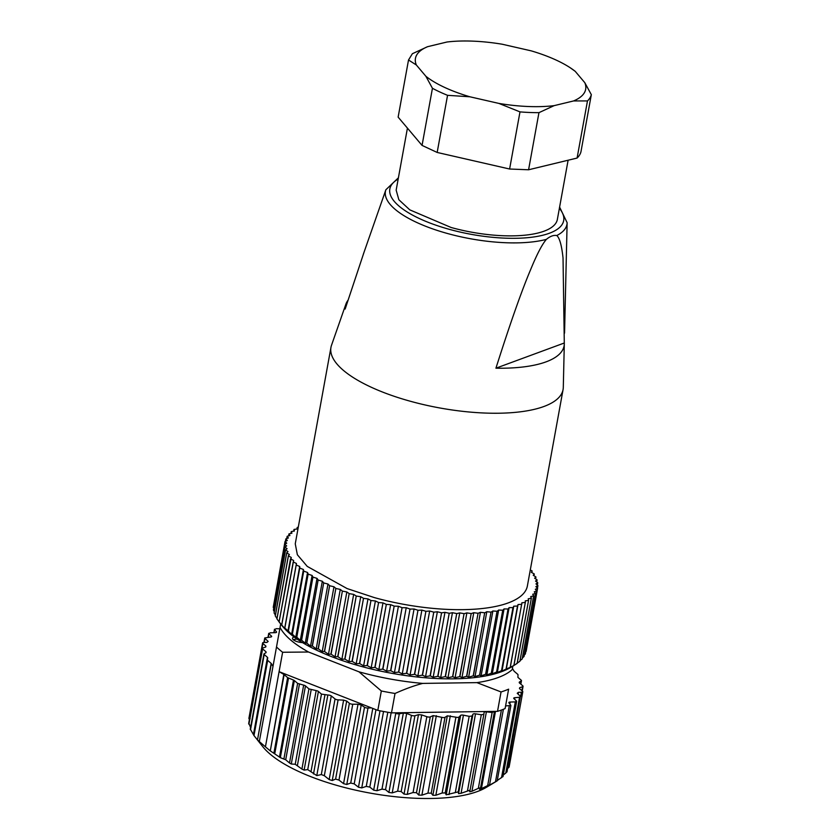 <?xml version="1.0" encoding="UTF-8"?>
<svg xmlns="http://www.w3.org/2000/svg" width="840" height="840" viewBox="0 0 840 840"><rect width="100%" height="100%" fill="white"/><g stroke="black" fill="none" stroke-linecap="round" stroke-linejoin="round"><path stroke-width="1.26" d="M589.942 97.913A93.051 31.679 -169.7 0 1 587.475 100.926L577.091 158.056A93.051 31.679 -169.7 0 0 579.558 155.043A93.051 31.679 -169.7 0 0 580.954 151.778L591.328 94.658A93.051 31.679 -169.7 0 1 589.942 97.913M575.222 71.337A86.499 29.442 10.3 0 0 570.161 67.715L575.222 71.337L584.798 82.677A86.499 29.442 -169.7 0 1 584.241 92.967A86.499 29.442 -169.7 0 1 573.573 100.947L587.475 100.926M570.161 67.715A86.499 29.442 10.3 0 0 531.226 50.862L502.205 44.226A86.499 29.442 10.3 0 0 446.985 42.011L427.55 46.704A86.499 29.442 10.3 0 0 416.882 54.684A86.499 29.442 10.3 0 0 416.325 64.974L425.901 76.303A86.499 29.442 10.3 0 0 469.896 96.789L498.918 103.425A86.499 29.442 10.3 0 0 554.138 105.641L573.573 100.947M554.138 105.641L538.954 112.655L528.581 169.775L577.091 158.056M416.325 64.974L408.513 59.997L398.139 117.127L422.058 145.415L437.168 152.45L509.607 169.019L528.581 169.775M584.798 82.677L591.328 94.658M538.954 112.655A93.051 31.679 -169.7 0 1 519.992 111.888L498.918 103.425M519.992 111.888L509.607 169.019M469.896 96.789L447.552 95.319L437.168 152.45M447.552 95.319A93.051 31.679 -169.7 0 1 432.443 88.284L422.058 145.415M432.443 88.284L425.901 76.303M408.513 59.997L412.377 53.718L427.55 46.704M568.113 160.22L557.361 219.429A81.911 27.878 -169.7 0 1 556.006 222.905A81.911 27.878 -169.7 0 1 451.091 227.483L409.784 209.853L398.843 199.731L396.165 190.134L407.431 128.121M564.301 343.885A111.164 37.842 -169.7 0 0 564.291 343.004L563.031 257.922C561.698 245.417 559.619 237.951 556.794 235.536C553.634 234.948 550.158 236.229 546.368 239.369C542.073 244.388 536.823 254.489 530.607 269.671C521.661 290.766 510.101 323.61 495.925 368.193A111.164 37.842 -169.7 0 0 564.301 343.885L563.294 387.408A117.957 40.152 -169.7 0 1 563.073 389.56A117.957 40.152 -169.7 0 1 382.767 392.133A117.957 40.152 -169.7 0 1 330.96 347.382A117.957 40.152 -169.7 0 1 331.506 345.293L345.881 304.185A111.164 37.842 -169.7 0 1 347.959 300.3M345.881 304.185A111.164 37.842 -169.7 0 0 345.156 309.057L363.962 252.462M564.291 343.004L495.925 368.193M563.073 389.56L527.373 585.984A117.957 40.152 10.3 0 1 374.346 597.597L347.078 588.567L307.219 566.38L297.36 554.747L295.26 543.805L330.96 347.382M273.683 604.863L285.022 541.517L286.744 543.175L284.707 544.183L273.252 607.226A128.447 43.722 10.3 0 0 273.252 607.299L284.707 544.247L286.671 545.905L284.875 546.987L273.42 610.04A128.447 43.722 10.3 0 0 273.431 610.113L284.886 547.061L287.091 548.709L285.548 549.875L274.092 612.927A128.447 43.722 10.3 0 0 274.113 613L285.569 549.948L287.994 551.586L286.713 552.815L275.247 615.867A128.447 43.722 10.3 0 0 275.289 615.941L286.744 552.888L289.391 554.505L288.362 555.807L276.906 618.86A128.447 43.722 10.3 0 0 276.959 618.933L288.414 555.88L291.27 557.466L279.048 621.884A128.447 43.722 10.3 0 0 279.111 621.957L281.663 624.939A128.447 43.722 10.3 0 0 281.736 625.013L293.202 561.96L296.436 563.472L284.75 627.995A128.447 43.722 10.3 0 0 284.834 628.078L296.205 564.942M296.289 565.026L299.702 566.496L299.744 568.008L288.288 631.061A128.447 43.722 10.3 0 0 288.382 631.134L299.744 568.008M299.838 568.082L303.408 569.499L303.723 571.053L292.268 634.106A128.447 43.722 10.3 0 0 292.373 634.19L303.723 571.053M303.828 571.137L307.545 572.492L308.133 574.077L296.667 637.13A128.447 43.722 10.3 0 0 296.793 637.214L308.133 574.077M308.248 574.161L312.092 575.452L312.942 577.07L301.487 640.122A128.447 43.722 10.3 0 0 301.613 640.196L312.942 577.07M313.068 577.143L317.026 578.372L318.139 580.01L306.684 643.062A128.447 43.722 10.3 0 0 306.82 643.135L318.139 580.01M318.276 580.083L322.329 581.238L323.705 582.897L312.249 645.939A128.447 43.722 10.3 0 0 312.396 646.013L323.705 582.897M323.852 582.96L327.989 584.042L329.616 585.7L318.161 648.753A128.447 43.722 10.3 0 0 318.318 648.827L329.616 585.7M329.774 585.774L333.974 586.772L335.853 588.43L324.397 651.483A128.447 43.722 10.3 0 0 324.555 651.546L335.853 588.43M336.01 588.504L340.274 589.418L342.384 591.066L330.929 654.119A128.447 43.722 10.3 0 0 331.096 654.182L342.384 591.066M342.552 591.129L346.846 591.958L349.188 593.597L337.733 656.649A128.447 43.722 10.3 0 0 337.911 656.712L349.188 593.597M349.367 593.659L353.671 594.395L356.244 596.012L344.778 659.064A128.447 43.722 10.3 0 0 344.967 659.127L356.244 596.012M356.423 596.075L360.728 596.715L363.51 598.311L352.055 661.364A128.447 43.722 10.3 0 0 352.233 661.416L363.51 598.311M363.699 598.374L367.983 598.909L370.965 600.474L359.51 663.526A128.447 43.722 10.3 0 0 359.699 663.579L370.965 600.474M371.154 600.526L375.406 600.968L378.578 602.5L367.122 665.553A128.447 43.722 10.3 0 0 367.311 665.606L378.578 602.5M378.777 602.553L382.977 602.889L386.327 604.37L374.861 667.422A128.447 43.722 10.3 0 0 375.06 667.475L386.327 604.37M386.526 604.422L390.653 604.653L394.17 606.091L382.704 669.144A128.447 43.722 10.3 0 0 382.904 669.186L394.17 606.091M394.37 606.134L398.412 606.27L402.077 607.656L390.621 670.698A128.447 43.722 10.3 0 0 390.82 670.74L402.077 607.656M402.276 607.688L406.224 607.719L410.025 609.042L398.57 672.095A128.447 43.722 10.3 0 0 398.769 672.126L410.025 609.042M410.225 609.074L414.057 609L417.974 610.25L406.518 673.302A128.447 43.722 10.3 0 0 406.718 673.333L417.974 610.25M418.183 610.281L421.88 610.102L425.901 611.289L414.445 674.341A128.447 43.722 10.3 0 0 414.645 674.363L425.901 611.289M426.101 611.31L429.66 611.026L433.776 612.139L422.31 675.192A128.447 43.722 10.3 0 0 422.51 675.213L433.776 612.139M433.976 612.161L437.367 611.772L441.556 612.801L430.091 675.853A128.447 43.722 10.3 0 0 430.29 675.875L441.556 612.801M441.745 612.822L444.969 612.339L449.211 613.284L437.756 676.337A128.447 43.722 10.3 0 0 437.945 676.337L449.211 613.284M449.4 613.295L452.445 612.707L456.719 613.567L445.263 676.62A128.447 43.722 10.3 0 0 445.452 676.62L456.719 613.567M456.907 613.567L459.753 612.896L464.058 613.662L452.592 676.715A128.447 43.722 10.3 0 0 452.781 676.715L464.058 613.662M464.237 613.662L466.872 612.885L471.177 613.557L459.721 676.61A128.447 43.722 10.3 0 0 459.9 676.61L471.177 613.557M471.356 613.557L473.771 612.696L478.065 613.274L466.61 676.316A128.447 43.722 10.3 0 0 466.778 676.305L478.065 613.274M478.233 613.263L480.428 612.308L484.691 612.791L473.235 675.843A128.447 43.722 10.3 0 0 473.393 675.822L484.691 612.791M484.858 612.77L486.801 611.74L491.022 612.119L479.567 675.171A128.447 43.722 10.3 0 0 479.724 675.15L491.022 612.119M491.18 612.098L492.881 610.985L497.049 611.258L485.583 674.31A128.447 43.722 10.3 0 0 485.73 674.289L497.049 611.258M497.196 611.236L498.645 610.05L502.73 610.218L491.264 673.271A128.447 43.722 10.3 0 0 491.411 673.239L502.73 610.218M502.866 610.187L504.063 608.926L508.043 609L496.587 672.053A128.447 43.722 10.3 0 0 496.724 672.021L508.043 609M508.179 608.969L509.103 607.646L512.988 607.603L501.532 670.656A128.447 43.722 10.3 0 0 501.648 670.614L512.988 607.603M513.104 607.572L513.776 606.186L517.524 606.039L506.069 669.091A128.447 43.722 10.3 0 0 506.173 669.05L517.524 606.039M517.629 605.997L518.028 604.558L521.64 604.317L510.185 667.37A128.447 43.722 10.3 0 0 510.279 667.327L521.64 604.317M521.745 604.275L521.871 602.784L525.326 602.438L513.87 665.49A128.447 43.722 10.3 0 0 513.954 665.438L525.326 602.438M525.409 602.385L525.273 600.863L528.559 600.411L517.104 663.464A128.447 43.722 10.3 0 0 517.178 663.411L528.559 600.411M528.633 600.359L528.224 598.794L531.332 598.238L519.876 661.29A128.447 43.722 10.3 0 0 519.939 661.238L531.332 598.238M531.394 598.185L530.712 596.589L533.631 595.938L522.165 658.99A128.447 43.722 10.3 0 0 522.218 658.938L533.631 595.938M533.683 595.885L532.728 594.258L535.437 593.523L523.981 656.575A128.447 43.722 10.3 0 0 524.024 656.513L535.437 593.523M535.479 593.46L534.272 591.812L536.77 590.982L525.305 654.034A128.447 43.722 10.3 0 0 525.336 653.972L536.77 590.982M536.792 590.919L535.322 589.271L537.6 588.347L526.134 651.399A128.447 43.722 10.3 0 0 526.155 651.325L537.6 588.347M537.611 588.284L535.889 586.625L537.925 585.617L537.464 588.137M530.281 569.972L532.13 570.958L531.363 572.324L534.272 573.982L533.243 575.284L535.931 576.975L534.639 578.214L537.065 579.841L535.542 581.081L537.747 582.729L535.962 583.884L537.925 585.617M298.263 527.258L297.224 527.405L297.37 528.938L294 529.442L294.42 531.006L291.239 531.605L291.921 533.211L289.012 533.851L289.905 535.531L287.196 536.277L288.362 537.978L285.842 538.881L287.312 540.529L285.022 541.517M513.723 665.595L510.657 667.433A124.509 42.378 10.3 0 1 401.016 674.867A124.509 42.378 10.3 0 1 289.317 633.15A124.509 42.378 10.3 0 1 282.261 625.926L279.111 621.957L290.504 558.831M290.567 558.915L293.622 560.469L281.663 624.939M296.436 563.472L284.75 627.995M284.834 628.078L288.288 631.061M299.702 566.496L287.91 631.365M288.382 631.134L291.617 634.368L292.268 634.106M303.408 569.499L291.617 634.368M292.373 634.19L295.754 637.361L296.667 637.13M307.545 572.492L295.754 637.361M296.793 637.214L300.3 640.322L301.487 640.122M312.092 575.452L300.3 640.322M301.613 640.196L305.235 643.24L306.684 643.062M317.026 578.372L305.235 643.24M306.82 643.135L310.548 646.118L312.249 645.939M322.329 581.238L310.548 646.118M312.396 646.013L316.197 648.911L318.161 648.753M327.989 584.042L316.197 648.911M318.318 648.827L322.193 651.641L324.397 651.483M333.974 586.772L322.193 651.641M324.555 651.546L328.482 654.287L330.929 654.119M340.274 589.418L328.482 654.287M331.096 654.182L335.055 656.827L337.733 656.649M346.846 591.958L335.055 656.827M337.911 656.712L341.88 659.264L344.778 659.064M353.671 594.395L341.88 659.264M344.967 659.127L348.936 661.584L352.055 661.364M360.728 596.715L348.936 661.584M352.233 661.416L356.192 663.779L359.51 663.526M367.983 598.909L356.192 663.779M359.699 663.579L363.615 665.837L367.122 665.553M375.406 600.968L363.615 665.837M367.311 665.606L371.185 667.758L374.861 667.422M382.977 602.889L371.185 667.758M375.06 667.475L378.872 669.533L382.704 669.144M390.653 604.653L378.872 669.533M382.904 669.186L386.631 671.139L390.621 670.698M398.412 606.27L386.631 671.139M390.82 670.74L394.443 672.588L398.57 672.095M406.224 607.719L394.443 672.588M398.769 672.126L402.276 673.869L406.518 673.302M414.057 609L402.276 673.869M406.718 673.333L410.088 674.972L414.445 674.341M421.88 610.102L410.088 674.972M414.645 674.363L417.869 675.896L422.31 675.192M429.66 611.026L417.869 675.896M422.51 675.213L425.576 676.641L430.091 675.853M437.367 611.772L425.576 676.641M430.29 675.875L433.188 677.208L437.756 676.337M444.969 612.339L433.188 677.208M437.945 676.337L440.654 677.575L445.263 676.62M452.445 612.707L440.654 677.575M445.452 676.62L447.962 677.764L452.592 676.715M459.753 612.896L447.962 677.764M452.781 676.715L455.081 677.754L459.721 676.61M466.872 612.885L455.081 677.754M459.9 676.61L461.979 677.565L466.61 676.316M473.771 612.696L461.979 677.565M466.778 676.305L468.636 677.177L473.235 675.843M480.428 612.308L468.636 677.177M473.393 675.822L475.01 676.61L479.567 675.171M486.801 611.74L475.01 676.61M479.724 675.15L481.1 675.853L485.583 674.31M492.881 610.985L481.1 675.853M485.73 674.289L486.854 674.919L491.264 673.271M498.645 610.05L486.854 674.919M491.411 673.239L492.272 673.796L496.587 672.053M504.063 608.926L492.272 673.796M496.724 672.021L497.322 672.514L501.532 670.656M509.103 607.646L497.322 672.514M501.648 670.614L501.984 671.055L506.069 669.091M513.776 606.186L501.984 671.055M506.173 669.05L510.185 667.37M518.028 604.558L506.237 669.428M510.279 667.327L513.87 665.49M513.954 665.438L517.104 663.464M516.432 663.663L519.876 661.29M520.055 660.607L522.165 658.99M522.406 657.909L523.981 656.575M524.297 654.99L525.305 654.034M537.758 582.803L537.348 585.06M537.086 579.915L536.718 581.962M535.931 576.975L535.584 578.855M534.272 573.982L533.957 575.726M532.13 570.958L531.836 572.586M296.93 529L297.224 527.405M293.695 531.132L294 529.442M290.913 533.432L291.239 531.605M288.593 535.889L288.96 533.914M286.755 538.514L287.154 536.34M285.401 541.307L285.842 538.881M273.252 607.299L273.725 608.339M273.431 610.113L274.302 611.751M274.113 613L275.383 615.122M275.289 615.941L276.98 618.461M276.959 618.933L279.479 622.346M281.736 625.013L284.644 628.341M280.697 623.962L280.056 627.449A121.895 41.486 10.3 0 0 290.419 639.786A121.895 41.486 10.3 0 0 308.511 652.019L358.974 671.822A121.895 41.486 10.3 0 0 422.699 683.403L476.9 682.626A121.895 41.486 10.3 0 0 512.18 669.627L512.809 666.141M294.137 637.004A7.865 2.677 10.3 0 0 292.509 638.243A7.865 2.677 10.3 0 0 293.307 639.755A7.865 2.677 10.3 0 0 302.536 642.611M280.056 627.449L276.507 646.978L279.815 628.782L276.15 628.698L274.627 629.58L276.433 631.796A2.625 0.892 -169.7 0 1 276.56 632.153A2.625 0.892 -169.7 0 1 275.195 632.678L270.092 632.814L268.968 633.812L271.425 636.048A2.625 0.892 -169.7 0 1 271.667 636.521A2.625 0.892 -169.7 0 1 270.575 637.035L264.747 637.949L263.928 642.464M358.974 671.822L381.339 690.984L377.811 710.388L279.09 671.664L282.618 652.26A132.374 45.055 -169.7 0 1 279.405 649.625A132.374 45.055 -169.7 0 1 276.507 646.978L272.99 666.383L271.352 663.621L257.502 739.872L259.319 741.562L272.99 666.383M282.618 652.26L308.511 652.019M377.811 710.388L381.759 711.154A132.374 45.055 10.3 0 0 391.493 712.866L395.02 693.473A132.374 45.055 -169.7 0 1 381.339 690.984M395.02 693.473C405.153 688.916 414.382 685.566 422.699 683.403M391.493 712.866L497.522 711.354L501.05 691.95L476.9 682.626M497.522 711.354A132.374 45.055 -169.7 0 0 503.034 709.422A132.374 45.055 10.3 0 0 505.103 708.561L508.62 689.168A132.374 45.055 -169.7 0 1 501.05 691.95M293.16 639.618L297.066 639.082M259.319 741.562L265.43 746.833L279.09 671.664L283.805 674.384A2.625 0.892 -169.7 0 1 284.141 674.615L287.627 677.618L293.475 680.064A2.625 0.892 -169.7 0 1 294.346 680.558L297.633 683.393L303.66 685.135A2.625 0.892 -169.7 0 1 305.477 685.913L308.931 688.895L316.166 690.606A2.625 0.892 -169.7 0 1 318.413 691.467L321.457 694.102L327.852 695.016A2.625 0.892 -169.7 0 1 331.264 695.94L335.055 698.953A2.625 0.892 -169.7 0 0 338.111 699.867L343.613 700.119L329.175 779.573L324.324 775.698L321.31 774.564L335.055 698.953M371.332 707.847L367.994 708.036A2.625 0.892 -169.7 0 1 364.507 707.217L361.211 705.033L358.008 704.214L352.758 704.225A2.625 0.892 -169.7 0 1 349.387 703.279L346.689 701.053L343.613 700.119M250.446 729.33L253.995 735.588L262.794 746.697A121.895 41.486 10.3 0 0 269.703 753.764A121.895 41.486 10.3 0 0 379.05 794.598A121.895 41.486 10.3 0 0 486.381 787.322L497.185 780.853L487.82 786.093L489.605 784.644L481.446 788.613L479.504 789.243L480.585 787.721L478.338 788.329L471.944 791.28L469.697 791.774L470.085 790.135L461.076 793.296L458.546 793.643L458.231 791.868L446.208 794.819L445.221 792.887L459.007 717.056L460.645 715.375A2.625 0.892 -169.7 0 1 463.428 715.176L469.171 716.331L472.017 716.037L472.983 714.2A2.625 0.892 -169.7 0 1 475.514 713.843L481.299 714.767L483.861 714.304L484.134 712.331A2.625 0.892 -169.7 0 1 486.381 711.837L492.125 712.499L494.267 711.407M459.007 717.056A2.625 0.892 -169.7 0 1 455.921 717.182L447.321 715.848L445.011 717.339A2.625 0.892 -169.7 0 1 441.735 717.297L433.188 715.606L430.259 716.888A2.625 0.892 -169.7 0 1 426.836 716.688L421.712 714.924L418.467 714.662L414.95 715.712A2.625 0.892 -169.7 0 1 411.443 715.344L406.665 713.433L403.358 713.024L399.315 713.822A2.625 0.892 -169.7 0 1 395.766 713.297L394.748 712.824M483.861 714.325L470.085 790.135L483.861 714.325M480.638 787.615L494.372 711.889M512.41 668.325L514.038 671.087A2.625 0.892 -169.7 0 0 514.248 671.328L517.734 674.331A2.625 0.892 -169.7 0 1 517.996 674.835L517.923 677.365L521.199 680.2A2.625 0.892 -169.7 0 1 521.462 680.704A2.625 0.892 -169.7 0 1 521.21 680.999L519.33 682.059L519.341 682.857L522.795 685.839A2.625 0.892 -169.7 0 1 523.068 686.343A2.625 0.892 -169.7 0 1 522.585 686.731L519.687 687.698L519.477 688.59L522.533 691.226A2.625 0.892 -169.7 0 1 522.795 691.73A2.625 0.892 -169.7 0 1 521.367 692.255L518.438 692.297L517.23 693.284L520.433 696.308L519.561 697.274L505.775 773.105L503.286 774.974M497.185 780.853L510.899 705.495L505.575 705.925M510.773 705.138L508.967 702.923A2.625 0.892 -169.7 0 1 508.841 702.566A2.625 0.892 -169.7 0 1 510.206 702.041L515.308 701.894L516.422 700.896L513.965 698.67A2.625 0.892 -169.7 0 1 513.723 698.187A2.625 0.892 -169.7 0 1 514.826 697.683L519.561 697.274M506.982 771.96L520.433 696.308M519.519 688.622L519.687 687.698L519.477 688.59M519.215 682.721L519.33 682.059L519.341 682.857M257.502 739.872L271.152 663.39L267.666 660.376A2.625 0.892 -169.7 0 1 267.404 659.883L267.477 657.342L264.201 654.507A2.625 0.892 -169.7 0 1 263.928 654.014A2.625 0.892 -169.7 0 1 264.191 653.709L266.06 652.659L266.049 651.861L262.595 648.869A2.625 0.892 -169.7 0 1 262.332 648.375A2.625 0.892 -169.7 0 1 262.805 647.976L265.713 647.021L265.923 646.118L262.868 643.482A2.625 0.892 -169.7 0 1 262.605 642.978A2.625 0.892 -169.7 0 1 264.033 642.453L266.952 642.411L268.159 641.434L264.968 638.411L264.233 642.453M273.861 632.709L274.502 629.223L274.05 632.709M268.023 637.255L268.727 633.339L268.349 637.224M265.713 647.021L265.923 646.118L265.755 647M266.06 652.659L266.049 651.861L265.892 652.754M255.066 736.964L257.292 739.641M249.049 723.66L250.572 727.534M250.152 718.799C248.945 717.686 248.609 717.749 249.144 718.998L249.386 719.586M507.497 768.59C509.156 767.214 509.586 766.595 508.809 766.742M506.688 771.918L505.775 773.105M502.646 776.727L497.259 780.518M489.605 784.644L503.391 709.275M445.221 792.887L442.134 793.013L435.855 795.249L432.884 795.291L431.235 793.17L427.959 793.128L421.89 795.165L418.751 795.06L416.483 792.719L413.06 792.519L407.274 794.377L404.03 794.105L401.173 791.543L397.656 791.175L392.228 792.887L388.92 792.466L385.539 789.653L381.98 789.127L376.981 790.713L373.663 790.157L369.81 787.08L366.261 786.408L361.756 787.899L358.47 787.206L354.207 783.867L350.721 783.048L346.773 784.476L343.56 783.657L338.971 780.056L335.601 779.111L332.252 780.507L329.175 779.573M284.141 674.615L270.291 750.865L280.34 757.649L285.705 759.78L289.506 762.993L291.281 764.012L295.229 764.274L301.906 769.062L304.122 770.091L307.734 769.608L316.785 775.603L321.31 774.564M270.291 750.865L283.805 674.384M265.43 746.833L269.955 750.635M398.181 179.046A88.358 30.072 10.3 0 0 428.642 222.506A88.358 30.072 10.3 0 0 529.736 237.468A88.358 30.072 10.3 0 0 559.377 208.341M398.412 177.797L385.875 189.756A92.242 31.395 10.3 0 0 425.964 226.391A92.242 31.395 10.3 0 0 546.368 239.369M556.794 235.536A92.242 31.395 10.3 0 0 567.126 222.695L559.598 207.091M287.627 677.618L273.956 752.829M274.817 753.428L288.508 678.111M293.475 680.064L279.468 757.124M280.34 757.649L294.346 680.558M297.633 683.393L283.952 758.678M285.705 759.78L299.439 684.17M303.66 685.135L289.506 762.993M291.281 764.012L305.477 685.913M308.931 688.895L295.229 764.274M297.413 765.429L311.168 689.755M316.166 690.606L301.906 769.062M304.122 770.091L318.413 691.467M321.457 694.102L307.734 769.608M311.052 771.393L324.923 695.058M327.852 695.016L313.509 773.945M316.785 775.603L331.264 695.94M324.324 775.698L338.111 699.867M332.252 780.507L346.689 701.053M335.601 779.111L349.387 703.279M338.971 780.056L352.758 704.225M358.008 704.214L343.56 783.657M346.773 784.476L361.211 705.033M350.721 783.048L364.507 707.217M354.207 783.867L367.994 708.036M372.781 708.414L358.47 787.206M361.756 787.899L375.974 709.663M366.261 786.408L379.995 710.819M369.81 787.08L383.544 711.49M387.818 712.247L373.663 790.157M376.981 790.713L391.146 712.814M381.98 789.127L395.766 713.297M480.617 787.574L494.33 712.131M385.539 789.653L399.315 713.822M403.358 713.024L388.92 792.466M392.228 792.887L406.665 713.433M397.656 791.175L411.443 715.344M401.173 791.543L414.95 715.712M418.467 714.662L404.03 794.105M407.274 794.377L421.712 714.924M413.06 792.519L426.836 716.688M416.483 792.719L430.259 716.888M433.188 715.606L418.751 795.06M421.89 795.165L436.328 715.722M427.959 793.128L441.735 717.297M431.235 793.17L445.011 717.339M447.321 715.848L432.884 795.291M435.855 795.249L450.303 715.806M455.921 717.182L442.134 793.013M460.645 715.375L446.208 794.819M448.991 794.63L463.428 715.176M469.171 716.331L455.385 792.162M458.231 791.868L472.017 716.037M472.983 714.2L458.546 793.643M461.076 793.296L475.514 713.843M481.299 714.767L467.513 790.598M471.944 791.28L486.381 711.837M492.125 712.499L478.338 788.329M481.446 788.613L495.474 711.385M501.396 710.042L487.704 785.4M489.416 785.327L489.531 784.707M509.25 706.02L495.474 781.851M509.849 703.994L510.206 702.041M515.308 701.894L501.522 777.735M514.553 699.195L514.826 697.683M518.112 694.113L518.438 692.297M521.367 692.255L520.59 696.507M522.585 686.731L521.871 690.659M521.21 680.999L520.663 684.001M267.666 660.376L253.995 735.588M276.433 631.796L276.308 632.447M271.425 636.048L271.278 636.888M249.144 718.998L262.868 643.482M248.903 724.259L262.595 648.869M250.52 729.792L264.201 654.507M267.477 657.342L253.47 734.433M253.743 734.895L267.74 657.846M267.404 659.883L253.712 735.189M385.875 189.756L363.342 254.205M567.126 222.695L564.553 333.113M502.992 776.633L516.663 701.379M509.135 766.909L522.795 691.73M522.228 690.963L523.068 686.343M520.842 684.149L521.462 680.704M248.945 718.158L262.605 642.978M248.672 723.566L262.332 648.375M250.257 729.246L263.928 654.014"/></g></svg>
